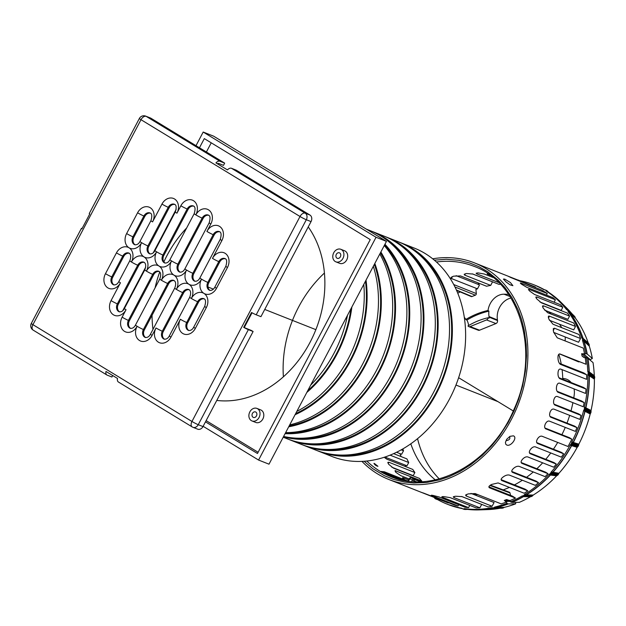 <?xml version="1.0" encoding="UTF-8"?>
<svg xmlns="http://www.w3.org/2000/svg" width="626" height="626" viewBox="0 0 626 626"><rect width="100%" height="100%" fill="white"/><g stroke="black" fill="none" stroke-linecap="round" stroke-linejoin="round"><path stroke-width="0.94" d="M434.342 260.166L446.236 259.266L458.748 260.275L469.774 262.975L478.898 266.676L487.67 271.723L497.928 279.971L505.065 287.741L511.927 297.6L518.015 309.651L521.56 319.471L524.291 330.426L526.176 344.496L526.505 355.803L525.378 371.077L522.553 386.164L518.563 399.584L513.891 411.219L508.187 422.472L499.493 436.017L491.707 445.743L482.161 455.485L470.862 464.641L460.087 471.417L449.39 476.511L439.663 479.845L426.572 482.482L413.676 483.006L404.459 482.059L393.558 479.406L384.301 475.658L372.767 468.671L364.144 461.268M407.456 481.042L385.084 472.2L385.178 472.747L381.852 472.106L404.349 480.541M384.028 472.043L384.505 471.847A20.016 1.643 -152.2 0 1 385.084 472.2L385.178 472.747L405.335 480.721M380.819 471.433L380.671 471.448A113.087 90.081 -68.4 0 0 381.242 471.793L385.037 472.192A19.875 1.643 27.8 0 0 384.466 471.84L381.179 471.495M407.933 481.112L384.356 471.808A0.423 0.423 0 0 1 384.466 471.832L407.949 481.112M489.469 274.657L489.235 274.657A0.423 0.423 0 0 0 489.274 274.681L488.64 274.298A0.423 0.423 0 0 1 488.593 274.266L487.271 273.226M518.469 280.284A1.346 1.072 111.6 0 1 518.461 280.276A1.346 1.072 -68.4 0 0 517.929 279.971L517.522 279.908M550.927 472.575L552.288 473.107A1.651 0.43 42.6 0 0 552.422 473.146A1.346 1.197 91.1 0 1 552.101 473.827L550.559 473.24A1.346 1.072 -68.4 0 0 550.927 472.575A1.346 1.072 111.6 0 1 551.287 471.926A117.931 93.939 -68.4 0 0 570.145 445.086A1.346 1.072 111.6 0 1 570.622 444.546A1.346 1.072 -68.4 0 0 571.115 443.99L572.641 444.585A1.346 1.244 115.9 0 1 572.109 445.133L570.622 444.546M571.828 441.886L573.134 442.402A1.346 1.072 -68.4 0 0 572.947 443.122L573.15 443.2A1.346 1.229 98.3 0 1 572.978 443.944L571.452 443.349A1.346 1.072 -68.4 0 0 571.648 442.605A1.346 1.072 111.6 0 1 571.828 441.886A117.931 93.939 -68.4 0 0 583.557 410.711A1.346 1.072 111.6 0 1 583.894 410.053A1.346 1.072 -68.4 0 0 584.238 409.365L585.545 409.881A1.346 1.072 110.6 0 1 585.224 410.578L583.894 410.053M433.74 497.247A117.931 93.939 -68.4 0 0 434.28 497.592A1.346 1.072 111.6 0 1 434.671 498.085A1.346 1.072 -68.4 0 0 435.07 498.578L435.571 498.883A1.346 1.072 -68.4 0 0 436.173 499A1.346 1.072 111.6 0 1 436.76 499.102A117.931 93.939 -68.4 0 0 446.972 504.063A117.931 93.939 -68.4 0 0 461.691 508.21A1.346 1.072 111.6 0 1 462.207 508.508A1.346 1.072 -68.4 0 0 462.739 508.805L464.672 509.431M432.683 258.804A116.459 92.765 111.6 0 1 474.422 262.865A116.459 92.765 111.6 0 1 517.866 405.28A116.459 92.765 111.6 0 1 388.785 479.469L447.512 502.694A116.459 92.765 -68.4 0 0 448.224 502.968L423.019 492.881A116.459 92.765 -68.4 0 0 423.137 492.92L454.82 505.151A116.459 92.765 -68.4 0 0 458.044 505.972L431.995 495.675C430.758 495.166 431.118 495.088 433.075 495.448A116.459 92.765 -68.4 0 0 433.215 495.479L439.076 496.958L465.126 507.256A116.459 92.765 -68.4 0 0 468.561 507.639L442.512 497.341C441.307 496.794 441.753 496.559 443.85 496.637A116.459 92.765 -68.4 0 0 444.03 496.645L450.141 497.631L476.19 507.929A116.459 92.765 -68.4 0 0 479.86 507.811L453.811 497.513L453.294 496.778L455.454 496.254A116.459 92.765 -68.4 0 0 455.673 496.23L462.09 496.637L488.139 506.935A116.459 92.765 -68.4 0 0 492.075 506.223L466.026 495.925L465.611 495.01L468.052 493.977A116.459 92.765 -68.4 0 0 468.342 493.898L475.134 493.57L501.183 503.867A116.459 92.765 -68.4 0 0 506.645 501.958L504.274 500.464A116.459 92.765 -68.4 0 0 506.309 499.634L510.104 500.557A116.459 92.765 -68.4 0 0 515.472 498.077L489.422 487.779C488.358 486.95 488.984 485.886 491.316 484.594A116.459 92.765 -68.4 0 0 491.59 484.446L498.108 482.936L524.158 493.233A116.459 92.765 -68.4 0 0 527.82 490.862L501.77 480.565C500.612 479.759 501.05 478.577 503.101 477.028A116.459 92.765 -68.4 0 0 503.296 476.879C505.456 475.33 507.443 474.719 509.267 475.056L535.316 485.353A116.459 92.765 -68.4 0 0 538.548 482.677L512.498 472.38C511.285 471.589 511.583 470.314 513.383 468.553A116.459 92.765 -68.4 0 0 513.531 468.42C515.511 466.691 517.35 465.994 519.064 466.339L545.113 476.636A116.459 92.765 -68.4 0 0 547.985 473.702L521.935 463.404C520.691 462.63 520.855 461.276 522.444 459.343A116.459 92.765 -68.4 0 0 522.561 459.21C524.353 457.332 526.067 456.565 527.71 456.91L553.76 467.207A116.459 92.765 -68.4 0 0 556.303 464.054L530.253 453.748C528.986 452.981 529.04 451.557 530.425 449.468A116.459 92.765 -68.4 0 0 530.512 449.351C532.131 447.34 533.728 446.502 535.316 446.854L561.365 457.152A116.459 92.765 -68.4 0 0 563.611 453.78L537.562 443.482C536.271 442.715 536.216 441.22 537.413 438.998A116.459 92.765 -68.4 0 0 537.476 438.889C538.916 436.752 540.41 435.86 541.96 436.205L568.009 446.502A116.459 92.765 -68.4 0 0 571.859 439.202L545.551 428.763M545.316 428.583L545.809 428.896C544.495 428.106 544.307 426.525 545.246 424.154A116.459 92.765 -68.4 0 0 545.301 424.029C546.482 421.744 547.836 420.774 549.362 421.102L575.411 431.4A116.459 92.765 -68.4 0 0 576.945 427.597L550.637 417.166M550.395 416.979L550.896 417.299C549.558 416.486 549.268 414.835 550.019 412.354A116.459 92.765 -68.4 0 0 550.066 412.205C551.044 409.819 552.288 408.778 553.807 409.091L579.856 419.389A116.459 92.765 -68.4 0 0 581.069 415.414L554.753 404.983M554.503 404.787L555.019 405.116C553.65 404.255 553.243 402.534 553.799 399.951A116.459 92.765 -68.4 0 0 553.846 399.779C554.597 397.283 555.724 396.18 557.234 396.461L583.283 406.759A116.459 92.765 -68.4 0 0 584.144 402.604L557.829 392.166M557.578 391.97L558.095 392.299C556.694 391.375 556.17 389.575 556.514 386.899A116.459 92.765 -68.4 0 0 556.545 386.696C557.038 384.098 558.04 382.916 559.55 383.151L585.592 393.449A116.459 92.765 -68.4 0 0 586.069 389.09L559.746 378.652M559.487 378.448L560.02 378.793C558.564 377.775 557.891 375.882 558.009 373.119A116.459 92.765 -68.4 0 0 558.016 372.853C558.22 370.154 559.065 368.878 560.567 369.05L586.617 379.348A116.459 92.765 -68.4 0 0 586.625 374.755L560.301 364.316M560.027 364.105L560.575 364.457C559.026 363.299 558.181 361.296 558.024 358.44A116.459 92.765 -68.4 0 0 558.009 358.111C557.844 355.286 558.502 353.909 559.98 353.964L586.03 364.262A116.459 92.765 -68.4 0 0 585.247 358.041L582.039 356.014A116.459 92.765 -68.4 0 0 581.648 353.713L584.59 354.136A116.459 92.765 -68.4 0 0 583.299 348.111L557.25 337.813L553.627 332.148A116.459 92.765 -68.4 0 0 553.533 331.843L553.274 328.681L554.456 328.212L580.505 338.51A116.459 92.765 -68.4 0 0 579.042 334.519L552.993 324.213L548.971 319.276A116.459 92.765 -68.4 0 0 548.877 319.064L548.282 316.834L548.673 316.06L549.44 316.138L575.49 326.436A116.459 92.765 -68.4 0 0 573.698 322.993L547.648 312.695L543.313 308.328A116.459 92.765 -68.4 0 0 543.219 308.172L542.46 306.004L543.493 305.809L569.543 316.107A116.459 92.765 -68.4 0 0 567.477 313.141L541.427 302.843L536.826 298.962A116.459 92.765 -68.4 0 0 536.732 298.845L535.778 297.076L536.756 296.974L562.805 307.272A116.459 92.765 -68.4 0 0 560.489 304.729L534.447 294.423L529.604 290.988A116.459 92.765 -68.4 0 0 529.51 290.902L528.407 289.384L529.314 289.47L555.364 299.768A116.459 92.765 -68.4 0 0 552.821 297.616L526.771 287.318L521.708 284.29A116.459 92.765 -68.4 0 0 521.622 284.227C520.089 283.077 519.948 282.741 521.215 283.21L547.265 293.508A116.459 92.765 -68.4 0 0 541.6 290.057L510.19 277.271A116.459 92.765 -68.4 0 0 510.096 277.224L535.457 287.044A116.459 92.765 -68.4 0 0 533.149 286.09L474.422 262.865M520.355 283.03L521.215 283.21L520.957 283.711M508.602 276.457L509.353 276.856M472.34 273.867L492.521 281.849L490.714 285.393L464.664 275.096L464.148 274.29L466.393 273.531A113.087 90.081 -68.4 0 1 466.48 273.523L472.912 274.055L498.961 284.353A113.087 90.081 -68.4 0 1 500.401 284.259M456.127 275.683L479.485 284.916L477.482 288.844L451.432 278.547L450.884 278.093L451.221 277.302L453.56 276.191A113.087 90.081 -68.4 0 1 453.693 276.152L460.525 275.941L486.574 286.238A113.087 90.081 -68.4 0 1 490.714 285.393M388.785 479.469A116.459 92.765 111.6 0 1 361.969 461.393M402.854 448.912A113.087 90.081 -68.4 0 0 403.52 450.775L401.618 454.265L396.571 452.269M393.629 453.654L406.923 458.905A113.087 90.081 -68.4 0 0 408.739 462.536L406.963 465.791L384.904 457.066M384.215 457.293L386.719 459.132L412.769 469.43A113.087 90.081 -68.4 0 0 414.882 472.536L413.191 475.643L391.782 467.176M422.206 492.615L421.392 492.349M432.198 495.299L431.259 495.268M442.895 496.629L442.512 497.341L441.823 496.841M507.17 499.626L506.677 499.587M504.72 279.094L510.401 282.561L512.89 285.667L510.041 284.822L506.011 281.911L503.421 279.086L504.72 279.094M513.351 435.837C517.952 437.277 510.832 447.105 506.716 445L505.722 444.17L505.425 442.324L506.786 439.209L509.987 436.338L513.351 435.837M374.411 463.49L377.932 466.292C376.163 465.885 374.833 464.915 373.949 463.389L374.411 463.49M506.199 440.141L506.669 440.571C509.47 439.992 510.433 438.662 509.548 436.596M401.196 449.859L403.52 450.775M390.084 455.157L408.739 462.536M409.161 478.984L400.797 475.674L395.875 472.348L395.037 470.588L421.807 481.042A113.087 90.081 -68.4 0 1 419.443 478.397L393.394 468.099L388.699 464.312A113.087 90.081 -68.4 0 1 388.676 464.281L387.807 462.403L388.832 462.238L414.882 472.536M405.069 479.978L403.731 479.062C402.221 477.865 402.111 477.482 403.402 477.904L408.575 479.946M402.518 477.771L403.402 477.904L403.066 478.53M461.581 496.473L481.707 504.431L479.86 507.811M470.987 493.413L494.086 502.545L492.075 506.223M488.859 486.825L512.491 496.168L515.472 498.077M501.09 479.641L525.12 489.141L527.82 490.862M511.755 471.472L536.036 481.073L538.548 482.677M521.137 462.504L545.59 472.168L547.985 473.702M529.424 452.856L553.979 462.567L556.303 464.054M536.693 442.582L561.326 452.324L563.611 453.78M544.902 427.981L569.582 437.738L571.859 439.202M549.949 416.368L574.637 426.126L576.945 427.597M554.026 404.146L578.698 413.903L581.069 415.414M557.054 391.289L581.679 401.031L584.144 402.604M558.901 377.713L583.455 387.416L586.069 389.09M559.354 363.283L583.776 372.94L586.625 374.755M580.505 338.51L578.596 342.258L553.705 332.414M575.49 326.436L573.737 329.871L549.464 320.277M569.543 316.107L567.892 319.346L544.636 310.152M562.805 307.272L561.217 310.386L539.964 301.982M490.291 275.33L487.239 274.047L488.022 273.82M498.734 282.553L476.738 273.859L476.112 273.233L478.147 272.913A113.087 90.081 -68.4 0 1 478.209 272.913L484.313 274.031L493.108 277.506M477.482 288.844A113.087 90.081 -68.4 0 0 475.909 289.4L476.316 293.571A1.346 1.072 111.6 0 1 475.392 295.167A107.382 85.535 -68.4 0 0 471.996 296.544A1.346 1.072 111.6 0 1 471.253 296.56L456.565 290.417M565.208 336.96A16.847 13.42 111.6 0 1 565.067 340.904M439.241 478.851A102.914 81.975 111.6 0 1 417.558 438.677M574.058 388.887A16.847 13.42 111.6 0 1 574.206 394.998A102.774 81.857 111.6 0 1 573.776 397.901M572.915 402.659A102.774 81.857 111.6 0 1 570.982 410.852M569.676 415.359A102.774 81.857 111.6 0 1 566.992 423.106M565.27 427.386A102.774 81.857 111.6 0 1 561.898 434.702M557.696 442.425A102.774 81.857 111.6 0 1 553.415 449.194M550.755 452.958A102.774 81.857 111.6 0 1 545.747 459.312M542.664 462.825A102.774 81.857 111.6 0 1 536.858 468.717M533.282 471.957A102.774 81.857 111.6 0 1 526.544 477.317M522.35 480.228A102.774 81.857 111.6 0 1 514.423 484.915M509.361 487.388A102.774 81.857 111.6 0 1 503.171 489.892M477.708 494.587A102.774 81.857 111.6 0 1 473.757 494.509M435.242 479.829A102.774 81.857 111.6 0 1 410.805 443.826M510.104 500.557L510.44 501.864A117.931 93.939 -68.4 0 0 521.951 496.066A1.346 1.072 111.6 0 1 522.569 495.917A1.346 1.072 -68.4 0 0 523.203 495.761L524.525 496.285A1.346 1.064 110.8 0 1 523.899 496.441L522.569 495.917M523.774 495.416A1.346 1.072 -68.4 0 0 524.283 494.884A1.346 1.072 111.6 0 1 524.776 494.368L526.083 494.884A1.346 1.072 -68.4 0 0 525.59 495.401L525.637 495.424A1.651 0.689 58.9 0 0 525.777 495.456A1.346 1.142 87.8 0 1 525.324 495.995L523.774 495.416L523.203 495.761M524.776 494.368A117.931 93.939 -68.4 0 0 548.916 474.5A1.346 1.072 111.6 0 1 549.495 474.132A1.346 1.072 -68.4 0 0 550.082 473.757L551.389 474.273A1.346 1.072 110.7 0 1 550.817 474.664L549.495 474.132M550.559 473.24L550.082 473.757M571.452 443.349L571.115 443.99M584.402 408.661A1.346 1.072 -68.4 0 0 584.402 407.925A1.346 1.072 111.6 0 1 584.394 407.205L585.717 407.729A1.346 1.072 -68.4 0 0 585.709 408.442L585.733 408.449A1.346 1.072 112.6 0 1 585.733 409.185L584.402 408.661L584.238 409.365M584.394 407.205A117.931 93.939 -68.4 0 0 587.845 374.747A1.346 1.072 111.6 0 1 588.01 374.019A1.346 1.072 -68.4 0 0 588.166 373.276L589.692 373.902A1.346 1.189 132.7 0 1 589.489 374.622A1.651 0.469 178.5 0 0 589.363 374.559L588.01 374.019M588.15 372.58A1.346 1.072 -68.4 0 0 587.947 371.914A1.346 1.072 111.6 0 1 587.751 371.273L589.074 371.789A1.346 1.072 -68.4 0 0 589.254 372.431L589.277 372.439A1.346 1.072 112.5 0 1 589.473 373.104L588.15 372.58L588.166 373.276M587.751 371.273A117.931 93.939 -68.4 0 0 586.46 357.673L585.247 358.041M579.543 361.703L579.089 361.844A1.346 1.072 111.6 0 1 578.455 361.82L559.48 353.886M584.59 354.136L585.764 353.534A117.931 93.939 -68.4 0 0 582.587 340.7A1.346 1.072 111.6 0 1 582.556 339.988A1.346 1.072 -68.4 0 0 582.524 339.253L583.847 339.777A1.346 1.08 110.9 0 1 583.886 340.513L582.556 339.988M582.321 338.627A1.346 1.072 -68.4 0 0 581.945 338.103A1.346 1.072 111.6 0 1 581.57 337.594L582.892 338.118A1.346 1.072 -68.4 0 0 583.244 338.619L583.268 338.627A1.346 1.064 112.3 0 1 583.643 339.151L582.321 338.627L582.524 339.253M581.57 337.594A117.931 93.939 -68.4 0 0 568.298 311.904A1.346 1.072 111.6 0 1 568.079 311.271A1.346 1.072 -68.4 0 0 567.852 310.629L569.378 311.279A1.346 1.08 135.7 0 1 569.566 311.897A1.651 0.9 142.9 0 0 569.441 311.811L568.079 311.271M568.658 310.504A1.346 1.174 134.2 0 1 569.011 310.793L567.485 310.144L567.852 310.629M567.485 310.144A1.346 1.072 -68.4 0 0 566.968 309.807A1.346 1.072 111.6 0 1 566.46 309.479A117.931 93.939 -68.4 0 0 546.381 291.192A1.346 1.072 111.6 0 1 545.997 290.699A1.346 1.072 -68.4 0 0 545.59 290.198L547.132 290.863A1.346 1.017 133.7 0 1 547.484 291.325A1.651 0.986 121.4 0 0 547.351 291.239L545.997 290.699M546.608 290.534L545.59 290.198M545.097 289.901A1.346 1.072 -68.4 0 0 544.487 289.783A1.346 1.072 111.6 0 1 543.9 289.681A117.931 93.939 -68.4 0 0 533.696 284.72A117.931 93.939 -68.4 0 0 519.384 280.644M479.555 283.461A117.931 93.939 -68.4 0 0 477.497 284.134M460.126 291.904A117.931 93.939 -68.4 0 0 458.709 292.718A1.346 1.072 111.6 0 1 458.091 292.866A1.346 1.072 -68.4 0 0 457.637 292.929M399.959 453.607A117.931 93.939 -68.4 0 0 401.133 456.62M405.014 465.016A117.931 93.939 -68.4 0 0 405.93 466.722M410.828 474.704A117.931 93.939 -68.4 0 0 411.094 475.095M463.318 508.899A1.346 1.072 -68.4 0 0 463.952 508.774A1.346 1.072 111.6 0 1 464.57 508.656L465.869 509.173A1.346 1.072 -68.4 0 0 465.259 509.29L465.306 509.314A1.651 0.978 98.8 0 0 465.47 509.337A1.346 1.025 89.1 0 1 464.891 509.47L462.739 508.805M464.57 508.656A117.931 93.939 -68.4 0 0 491.895 507.678A1.346 1.072 111.6 0 1 492.49 507.756A1.346 1.072 -68.4 0 0 493.108 507.835L494.665 508.406A1.346 1.182 89.5 0 1 494.164 508.382M493.711 507.702A1.346 1.072 -68.4 0 0 494.313 507.357A1.346 1.072 111.6 0 1 494.892 507.021L496.199 507.537A1.346 1.072 -68.4 0 0 495.612 507.874L495.667 507.897A1.651 0.876 77.6 0 0 495.815 507.921L495.847 507.929A1.346 1.088 87.3 0 1 495.268 508.273L493.108 507.835M494.892 507.021A117.931 93.939 -68.4 0 0 506.77 503.351L506.645 501.958M490.432 485.142L509.376 492.208A1.346 1.072 111.6 0 1 509.979 492.928L510.589 495.416M555.364 299.768L554.12 302.209M535.457 287.044L535.207 287.537M458.725 504.728L458.044 505.972M421.807 481.042L421.525 481.574M469.782 505.393L468.561 507.639M464.296 317.343A16.847 13.42 111.6 0 1 465.814 319.471A87.609 69.783 111.6 0 1 488.03 310.473A16.847 13.42 111.6 0 1 504.016 294.197A102.774 81.857 111.6 0 1 508.57 294.376M548.681 311.756A102.774 81.857 111.6 0 1 551.06 314.041M559.511 324.245A102.774 81.857 111.6 0 1 561.749 327.68M558.791 354.261A87.609 69.783 111.6 0 1 561.217 364.019M562.085 369.653A87.609 69.783 111.6 0 1 562.743 378.472A16.847 13.42 111.6 0 1 566.507 379.176A16.847 13.42 111.6 0 1 571.17 382.564M547.265 293.508L546.451 295.096M583.847 339.777L589.222 344.668L589.285 346.115L584.081 341.326A117.884 93.9 111.6 0 1 587.251 354.113L592.337 358.463L589.841 359.903M587.251 354.113A1.682 0.657 165.2 0 0 587.063 354.011A117.931 93.939 -68.4 0 0 583.894 341.209L582.587 340.7M585.764 353.534L587.063 354.011M586.46 357.673L587.775 358.228A1.682 0.563 -4.5 0 1 587.963 358.338L593.033 362.579A114.362 91.091 111.6 0 1 594.27 375.663L594.684 376.969L589.449 373.096A1.346 1.072 111.6 0 0 589.254 372.431L589.309 372.454A1.651 0.469 -1.6 0 1 589.426 372.517L589.465 372.54A1.346 1.221 125.8 0 1 589.676 373.206A1.346 1.213 126.9 0 0 589.465 372.54L594.473 376.304M524.525 496.285L524.752 496.332A1.346 1.221 95.1 0 1 524.079 496.488L524.064 496.481A1.651 0.689 -121 0 1 524.064 496.481L524.025 496.481A1.346 1.166 -88 0 0 524.025 496.481A1.346 1.182 -88.9 0 0 523.477 496.629A117.884 93.9 111.6 0 1 511.998 502.412L519.345 502.342A114.362 91.091 111.6 0 0 530.425 496.754L523.461 496.629L521.951 496.066M511.998 502.412A1.682 0.775 -117.7 0 1 511.778 502.365A117.931 93.939 -68.4 0 0 523.258 496.582A1.346 1.072 -68.4 0 1 523.876 496.434A1.346 1.072 111.6 0 0 524.51 496.277M510.44 501.864L511.778 502.365M506.77 503.351L508.046 503.883A1.682 0.837 73.7 0 0 508.265 503.922L515.707 503.813L515.581 502.381M510.957 298.054A16.996 13.537 -68.4 0 0 497.443 319.956L489.023 316.537A16.863 13.428 111.6 0 1 488.929 311.145L488.03 310.473M488.929 311.145A87.311 69.549 -68.4 0 0 466.894 320.066L465.814 319.471M466.894 320.066A16.863 13.428 111.6 0 1 468.522 324.847L468.624 325.465A2.512 2.003 111.6 0 0 468.639 325.536M562.007 378.941A16.863 13.428 111.6 0 1 563.447 378.832L562.743 378.472M570.81 382.15A16.996 13.537 -68.4 0 0 570.294 382.22M524.752 496.332L532.249 496.121L524.752 496.332A1.346 1.189 91.7 0 1 524.126 496.488M531.677 496.465L524.291 496.488M530.848 496.614L530.425 496.754M515.707 503.813A114.362 91.091 111.6 0 1 504.274 507.35L503.093 508.038L494.665 508.406A1.346 1.142 88.5 0 1 494.477 508.429L494.517 508.429A1.346 1.135 88.3 0 1 494.509 508.429L494.517 508.429A1.346 1.135 88.3 0 0 494.697 508.406L503.093 508.038M499.931 508.265A114.362 91.091 111.6 0 1 487.912 509.587L479.61 509.877A117.884 93.9 111.6 0 1 466.112 509.212L466.018 509.212A1.346 1.095 -90.2 0 0 465.971 509.204L465.971 509.204A1.346 1.095 -90.2 0 0 465.501 509.345L465.525 509.337A1.346 1.064 88.4 0 1 465.04 509.478L465.087 509.478A1.346 1.08 88.3 0 1 465.071 509.478A1.346 1.08 88.3 0 0 465.525 509.337L466.738 509.306M548.658 292.334A117.884 93.9 111.6 0 1 561.483 302.796L567.344 308.688A114.362 91.091 111.6 0 1 571.906 313.673M574.449 316.232L569.378 311.279A1.346 1.119 135.1 0 1 569.59 311.912L569.566 311.897A1.346 1.135 -47.2 0 0 569.793 312.538L568.298 311.904M569.378 311.279L574.629 316.412M574.997 316.897L575.443 318.188A114.362 91.091 111.6 0 1 588.268 343.017L588.409 343.291M588.643 343.517L583.62 339.143A1.346 1.072 111.6 0 0 583.244 338.619L581.945 338.103M589.222 344.668L589.019 344.042M589.285 346.115A114.362 91.091 111.6 0 1 592.337 358.463M589.426 372.517A1.346 1.236 120.1 0 1 589.669 373.206L589.708 373.918L594.7 377.666L594.684 376.969M594.7 377.666L594.364 379.137A114.362 91.091 111.6 0 1 591.03 410.507L591.054 411.963L585.733 409.185M590.881 412.675L590.193 414.021L584.88 411.235A1.346 1.072 -68.4 0 1 585.2 410.57A1.346 1.072 111.6 0 0 585.545 409.881L590.881 412.675L591.054 411.963M590.193 414.021A114.362 91.091 111.6 0 1 578.862 444.147L578.494 445.61L572.986 443.944L572.641 444.585A1.346 1.236 108.4 0 1 572.133 445.141L572.109 445.133A1.346 1.229 -74.9 0 0 571.632 445.673L570.145 445.086M572.641 444.585L578.15 446.252L578.494 445.61M578.15 446.252L577.172 447.347A114.362 91.091 111.6 0 1 558.948 473.279L558.228 474.61L552.124 473.827L551.623 474.344A1.346 1.236 104.5 0 1 550.982 474.711A1.651 0.438 -137.3 0 1 550.849 474.672L550.817 474.664A1.346 1.072 -68.4 0 0 550.223 475.009L548.916 474.5M557.75 475.126L556.577 475.854L550.238 475.017A1.346 1.095 -67.8 0 1 550.817 474.664A1.346 1.072 111.6 0 0 551.389 474.273L557.75 475.126L558.228 474.61M556.577 475.854A114.362 91.091 111.6 0 1 533.25 495.056L532.249 496.121M497.443 319.956L497.545 320.582A2.379 1.894 111.6 0 1 495.98 323.548L479.563 330.199A2.379 1.894 111.6 0 1 478.334 330.231L468.811 326.623A2.527 2.011 111.6 0 1 467.974 325.927A80.026 63.742 111.6 0 1 488.186 317.742A2.527 2.011 111.6 0 1 486.535 319.933L470.11 326.584A2.527 2.011 111.6 0 1 468.811 326.623M489.023 316.537L489.133 317.163A2.512 2.003 111.6 0 1 489.117 318.118L488.186 317.742M487.294 273.241L488.624 274.282A19.875 1.62 -152.2 0 1 489.196 274.634L488.178 273.836M547.883 291.826L546.381 291.192M566.46 309.479L568.048 310.214A1.346 1.111 -46.7 0 0 568.056 310.222L568.04 310.206A1.346 1.111 -46.7 0 1 567.954 310.113M575.443 318.188L569.793 312.538M569.159 311.145A1.346 1.072 111.6 0 1 569.386 311.787A1.346 1.072 -68.4 0 0 569.605 312.421A117.931 93.939 -68.4 0 1 582.876 338.11L588.268 343.017M589.254 345.403L584.074 340.63A1.346 1.182 132.6 0 0 584.066 339.918A1.346 1.174 133.2 0 1 584.058 340.614L584.058 340.614A1.346 1.182 -47.4 0 0 584.081 341.326L583.909 341.217A1.346 1.072 -68.4 0 1 583.862 340.497A1.346 1.072 111.6 0 0 583.823 339.769M587.775 358.228A117.931 93.939 -68.4 0 1 589.058 371.789L594.27 375.663M594.364 379.137L587.845 374.747M589.473 373.792A1.346 1.072 111.6 0 1 589.309 374.536A1.346 1.072 -68.4 0 0 589.152 375.264A117.931 93.939 -68.4 0 1 585.701 407.722L591.03 410.507M590.537 413.356L585.373 410.64A1.346 1.229 -65.2 0 0 585.036 411.313A117.884 93.9 111.6 0 1 573.33 442.472L573.134 442.402A117.931 93.939 -68.4 0 0 584.864 411.227L583.557 410.711M577.172 447.347L571.632 445.673M551.287 471.926L558.948 473.279M550.238 475.017L550.223 475.009A117.931 93.939 -68.4 0 1 526.083 494.884L533.25 495.056M508.046 503.883A117.931 93.939 -68.4 0 1 496.199 507.537L504.274 507.35M493.671 508.234L491.895 507.678M493.218 508.202A1.346 1.088 -69.2 0 1 493.617 508.21A1.346 1.072 -68.4 0 0 493.202 508.195A117.931 93.939 -68.4 0 1 465.869 509.173L465.971 509.204A1.346 1.08 -91.7 0 0 465.525 509.337L465.47 509.337M508.265 503.922A117.884 93.9 111.6 0 1 496.426 507.584A1.346 1.142 -89.4 0 0 495.847 507.929L503.687 507.694M546.13 290.308A1.346 1.072 111.6 0 1 546.287 290.354L547.296 290.988A1.346 1.056 134.5 0 1 547.515 291.348L547.484 291.325M575.224 317.546L569.59 311.912M582.892 338.118A1.346 1.095 -68.3 0 0 583.268 338.627L583.299 338.643A1.651 0.72 -18.2 0 1 583.393 338.697A1.651 0.72 -18.2 0 1 583.424 338.713A1.346 1.213 129 0 1 583.839 339.269L584.042 339.895A1.346 1.142 135.6 0 1 584.042 340.599A1.651 0.72 161.9 0 0 583.917 340.521L583.886 340.513A1.346 1.072 -66.2 0 0 583.909 341.217M584.074 341.319A1.346 1.182 -50.2 0 1 584.058 340.614L584.042 340.599M594.536 378.409L589.489 374.622A1.346 1.213 -56.4 0 0 589.324 375.35A117.884 93.9 111.6 0 1 585.889 407.808A1.346 1.236 -62.3 0 0 585.92 408.535L591.046 411.227M585.717 407.729A1.346 1.088 -69.7 0 0 585.733 408.449L585.92 408.535A1.346 1.236 117.7 0 1 585.944 409.279L585.756 409.983A1.346 1.221 126.1 0 1 585.373 410.64L585.224 410.578A1.346 1.088 -66.6 0 0 584.88 411.235M572.978 443.138L573.001 443.145A1.346 1.072 112.6 0 1 572.774 443.873L572.774 443.873A1.346 1.08 117.2 0 0 573.001 443.145A1.346 1.088 -70.2 0 1 573.15 442.41M573.314 442.472A1.346 1.229 -70.3 0 0 573.15 443.2L578.682 444.867M571.976 445.086A1.346 1.064 106.1 0 0 572.446 444.515L572.446 444.515A1.346 1.072 110.6 0 1 571.953 445.07L571.953 445.07A1.346 1.088 -67.1 0 0 571.46 445.61A117.931 93.939 -68.4 0 1 552.594 472.434A1.346 1.072 -68.4 0 0 552.234 473.092A1.346 1.08 112.5 0 1 551.882 473.765L551.882 473.765A1.346 1.095 116.8 0 0 552.288 473.107M577.657 446.808L572.133 445.141M557.156 475.502L550.982 474.711A1.346 1.205 -83 0 0 550.41 475.071A117.884 93.9 111.6 0 1 526.294 494.931A1.346 1.182 -88.9 0 0 525.832 495.456L532.757 495.581M552.422 473.146L552.461 473.154A1.346 1.213 96.1 0 1 552.101 473.827M525.777 495.456L525.832 495.456A1.346 1.182 91.1 0 1 525.347 495.995A1.346 1.174 90.4 0 0 525.809 495.456A1.346 1.189 -86 0 1 526.278 494.931M524.776 496.332A1.346 1.182 91.1 0 1 524.205 496.488L524.079 496.488A1.346 1.221 95.1 0 1 524.072 496.481A1.651 0.689 -121 0 1 523.931 496.449L523.899 496.441A1.346 1.095 -68.5 0 0 523.273 496.59M524.283 494.884L525.59 495.401A1.346 1.08 112.3 0 1 525.097 495.941L524.533 496.285A1.346 1.041 107.7 0 1 523.931 496.449M525.637 495.424A1.346 1.103 115.8 0 1 525.104 495.941L525.097 495.941M551.889 473.772L551.42 474.289A1.346 1.049 106.7 0 1 550.849 474.672M550.426 475.071A1.346 1.221 -82.7 0 1 551.029 474.719A1.346 1.221 97.3 0 0 551.639 474.344L551.639 474.344A1.346 1.221 98.5 0 1 551.005 474.711M573.15 443.2A1.346 1.236 105.2 0 1 572.986 443.944A1.346 1.236 106.8 0 0 573.173 443.2A1.346 1.236 -73.2 0 1 573.33 442.472L578.862 444.147M585.756 408.457A1.346 1.064 117 0 1 585.74 409.193L585.568 409.897A1.346 1.08 106 0 1 585.247 410.586M585.052 411.313A1.346 1.236 -62.3 0 1 585.412 410.664A1.346 1.236 117.7 0 0 585.779 409.991A1.346 1.236 119.3 0 1 585.396 410.656M585.881 408.512A1.346 1.244 108.7 0 1 585.928 409.271A1.346 1.236 116.1 0 0 585.905 408.528A1.346 1.221 -60.7 0 1 585.873 407.8M589.363 374.559A1.346 1.095 106.5 0 0 589.504 373.808L589.504 373.808A1.346 1.08 110.7 0 1 589.332 374.544A1.346 1.08 -66.3 0 0 589.168 375.264M589.34 375.357A1.346 1.213 -53.1 0 1 589.52 374.653A1.346 1.213 126.9 0 0 589.708 373.918L589.692 373.91A1.346 1.213 128 0 1 589.504 374.638M589.309 372.454A1.346 1.049 116.3 0 1 589.481 373.104L589.504 373.808M583.299 338.643A1.346 1.041 115.2 0 1 583.651 339.159L583.855 339.785A1.346 1.103 107.5 0 1 583.917 340.521M583.518 338.791A1.346 1.182 132 0 1 583.847 339.276A1.346 1.182 132.6 0 0 583.573 338.838L583.573 338.838A1.346 1.182 132.6 0 0 583.557 338.83L588.745 343.604M569.441 311.811A1.346 1.111 109 0 0 569.183 311.153L569.183 311.153A1.346 1.08 111.1 0 1 569.41 311.803A1.346 1.064 -66.3 0 0 569.621 312.429M567.219 309.901L568.275 310.316A1.346 1.072 111.6 0 1 568.807 310.66L568.784 310.652A1.346 1.025 113.9 0 0 568.478 310.394L568.917 310.684A1.346 1.135 134.9 0 1 569.018 310.801A1.346 1.127 135 0 0 568.94 310.707M568.455 310.379A1.346 1.025 113.9 0 1 568.478 310.394L568.4 310.363A1.346 1.072 111.6 0 1 568.784 310.652L569.183 311.153M547.351 291.239A1.346 1.119 110.7 0 0 546.928 290.73L546.928 290.73A1.346 1.08 111.4 0 1 547.327 291.223A1.346 1.064 -66.6 0 0 547.703 291.708M519.228 280.487A1.346 1.072 111.6 0 1 519.69 280.698M437.496 499.525A1.346 1.08 111.4 0 1 437.018 499.47L437.05 499.485A1.346 1.119 110.7 0 1 437.042 499.478L437.003 499.462A1.346 1.072 111.6 0 1 436.87 499.399L435.837 498.992M437.511 499.532A1.346 1.119 110.7 0 1 437.05 499.485L437.527 499.579A1.346 0.962 92.3 0 1 437.331 499.54M463.952 508.774L465.259 509.29A1.346 1.08 111.8 0 1 464.641 509.423L464.641 509.423A1.346 1.119 112.6 0 0 465.306 509.314M496.215 507.545A1.346 1.072 -70.6 0 0 495.643 507.889A1.346 1.08 112.1 0 1 495.033 508.226L495.033 508.226A1.346 1.111 114.4 0 0 495.667 507.897M495.847 507.929A1.346 1.127 88.1 0 1 495.283 508.273A1.346 1.135 88.3 0 0 495.87 507.929A1.346 1.135 -91.7 0 1 496.426 507.584M493.961 508.343A1.346 1.033 109.1 0 0 494.438 508.359L494.43 508.359A1.346 1.064 111.1 0 1 493.898 508.32L493.961 508.343A1.346 1.033 109.1 0 1 493.937 508.335L494.462 508.429M199.459 147.783L204.303 138.604L370.24 239.617L257.474 453.498L205.477 421.846M206.126 420.625L258.115 452.277M203.129 426.306L258.577 460.055L376.046 237.27L203.192 132.047L196.001 145.678M211.236 142.822L206.392 152.008M176.211 209.256L153.276 252.755M145.67 267.185L122.735 310.684M256.934 408.41L260.721 409.913A6.737 5.368 111.6 0 1 263.233 418.152A6.737 5.368 111.6 0 1 255.768 422.448L251.973 420.946A6.737 5.368 -68.4 0 0 259.446 416.65A6.737 5.368 -68.4 0 0 256.934 408.41A6.737 5.368 -68.4 0 0 249.844 411.877A6.737 5.368 -68.4 0 0 251.973 420.946M340.826 249.297L344.613 250.799A6.737 5.368 111.6 0 1 347.125 259.039A6.737 5.368 111.6 0 1 339.652 263.335L335.865 261.832A6.737 5.368 -68.4 0 0 343.338 257.544A6.737 5.368 -68.4 0 0 340.826 249.297A6.737 5.368 -68.4 0 0 333.736 252.763A6.737 5.368 -68.4 0 0 335.865 261.832M163.879 261.864A104.487 83.227 111.6 0 1 166.993 255.541A104.487 83.227 111.6 0 1 186.673 227.95M308.242 226.933A104.487 83.227 111.6 0 1 309.933 342.555A104.487 83.227 111.6 0 1 216.768 400.437M152.979 329.386A104.487 83.227 111.6 0 1 152.055 315.277M155.084 287.858A104.487 83.227 111.6 0 1 159.74 271.934M336.326 254.336A2.95 2.348 111.6 0 1 339.425 252.826A2.95 2.348 111.6 0 1 340.528 256.433A2.95 2.348 111.6 0 1 337.257 258.311A2.95 2.348 111.6 0 1 336.326 254.336M252.435 413.45A2.95 2.348 111.6 0 1 255.541 411.939A2.95 2.348 111.6 0 1 256.637 415.547A2.95 2.348 111.6 0 1 253.366 417.425A2.95 2.348 111.6 0 1 252.435 413.45M376.046 237.27L386.461 241.386L269 464.179L258.577 460.055M386.461 241.386L213.615 136.163L203.192 132.047M363.792 284.384A112.038 89.236 111.6 0 1 296.834 411.384M365.459 281.23A111.193 88.571 111.6 0 1 295.652 413.622M366.03 280.135A112.038 89.236 111.6 0 1 295.073 414.717M373.331 266.3A112.038 89.236 111.6 0 1 289.721 424.882M374.348 264.36A111.193 88.571 111.6 0 1 289.181 425.907M374.825 263.46A112.038 89.236 111.6 0 1 288.703 426.807M379.833 253.968A112.038 89.236 111.6 0 1 376.664 370.044A112.038 89.236 111.6 0 1 285.636 432.629M380.444 252.81A111.193 88.571 111.6 0 1 378.933 370.811A111.193 88.571 111.6 0 1 285.511 432.863M380.866 252.004A112.038 89.236 111.6 0 1 379.505 371.163A112.038 89.236 111.6 0 1 285.08 433.669M384.27 245.548A112.038 89.236 111.6 0 1 390.874 375.663A112.038 89.236 111.6 0 1 283.617 436.455M384.544 245.024A111.193 88.571 111.6 0 1 395.961 370.772A111.193 88.571 111.6 0 1 293.79 437.997M384.951 244.265A112.038 89.236 111.6 0 1 393.715 376.782A112.038 89.236 111.6 0 1 283.421 436.823M366.32 229.124L369.645 230.438A112.038 89.236 111.6 0 1 411.438 367.439A112.038 89.236 111.6 0 1 287.256 438.818L283.218 437.214M388.057 241.12A111.193 88.571 111.6 0 1 413.661 368.315A111.193 88.571 111.6 0 1 308 443.615M371.061 231.017A112.038 89.236 111.6 0 1 372.486 231.565A112.038 89.236 111.6 0 1 414.287 368.565A112.038 89.236 111.6 0 1 290.104 439.937A112.038 89.236 111.6 0 1 288.688 439.366M372.486 231.565L383.855 236.057A112.038 89.236 111.6 0 1 425.649 373.057A112.038 89.236 111.6 0 1 301.466 444.437L290.104 439.937M402.268 246.738A111.193 88.571 111.6 0 1 427.871 373.933A111.193 88.571 111.6 0 1 322.202 449.233M385.272 236.636A112.038 89.236 111.6 0 1 386.696 237.184A112.038 89.236 111.6 0 1 428.489 374.184A112.038 89.236 111.6 0 1 304.306 445.555A112.038 89.236 111.6 0 1 302.898 444.976M386.696 237.184L398.066 241.675A112.038 89.236 111.6 0 1 439.859 378.675A112.038 89.236 111.6 0 1 315.676 450.055L304.306 445.555M416.478 252.356A111.193 88.571 111.6 0 1 442.073 379.552A111.193 88.571 111.6 0 1 336.412 454.852M399.482 242.254A112.038 89.236 111.6 0 1 400.906 242.802A112.038 89.236 111.6 0 1 442.699 379.802A112.038 89.236 111.6 0 1 318.517 451.174A112.038 89.236 111.6 0 1 317.1 450.595M400.906 242.802L414.169 248.045A112.038 89.236 111.6 0 1 455.963 385.045A112.038 89.236 111.6 0 1 331.78 456.417L318.517 451.174M283.39 376.813A108.666 86.552 111.6 0 1 298.649 306.983A108.666 86.552 111.6 0 1 324.425 273.03M347.493 315.301A112.038 89.236 111.6 0 1 310.715 385.06M350.943 308.751A111.193 88.571 111.6 0 1 307.742 390.694M351.867 307.006A112.038 89.236 111.6 0 1 306.826 392.439M243.694 327.351L251.378 330.458L253.107 331.514L248.365 329.644A5.055 0.415 -152.2 0 1 243.694 327.351L251.527 312.499A5.055 0.415 27.8 0 0 256.198 314.792L260.932 316.662L311.052 221.604A5.055 4.022 -68.4 0 0 309.948 215.047L236.198 170.147L231.464 168.277A5.055 3.028 121.3 0 0 227.449 169.912L215.931 162.901A5.055 3.028 -58.7 0 1 219.937 161.258L224.671 163.136L223.498 165.358L218.764 163.488A2.527 1.51 121.3 0 0 217.371 163.769M252.035 312.781L244.304 327.445M219.937 161.258L146.187 116.366A5.055 3.028 121.3 0 0 140.999 119.699A5.055 0.415 -152.2 0 1 139.371 118.463L89.252 213.521A5.055 0.415 27.8 0 0 89.729 214.006L81.896 228.858A5.055 0.415 -152.2 0 1 81.419 228.373A5.055 0.415 -152.2 0 1 82.084 228.498M112.688 375.53L111.905 377.016L107.171 375.138A5.055 3.028 -58.7 0 1 106.889 374.997A5.055 3.028 -58.7 0 1 105.974 371.445L117.5 378.456A5.055 3.028 121.3 0 0 118.416 382.016L192.166 426.909A5.055 3.028 -58.7 0 0 192.44 427.049A5.055 4.022 -68.4 0 0 192.933 427.292L197.667 429.17A5.055 4.022 -68.4 0 0 202.988 426.572L253.107 331.514M108.016 372.689A2.527 1.51 121.3 0 0 108.204 372.846A2.527 1.51 121.3 0 0 108.345 372.908L108.454 372.955M135.2 244.852A5.9 4.695 111.6 0 1 133.87 237.176L144.833 216.377A5.9 4.695 111.6 0 1 150.467 213.176M150.177 253.968A5.9 4.695 111.6 0 1 148.847 246.292L169.208 207.675A5.9 4.695 111.6 0 1 174.842 204.475M165.162 263.092A5.9 4.695 111.6 0 1 163.832 255.416L188.105 209.366A5.9 4.695 111.6 0 1 193.739 206.165M180.139 272.208A5.9 4.695 111.6 0 1 178.809 264.532L203.082 218.49A5.9 4.695 111.6 0 1 208.716 215.289M195.124 281.324A5.9 4.695 111.6 0 1 193.794 273.648L214.155 235.032A5.9 4.695 111.6 0 1 219.781 231.831M210.101 290.448A5.9 4.695 111.6 0 1 208.771 282.772L219.734 261.973A5.9 4.695 111.6 0 1 225.368 258.773M188.958 330.551A5.9 4.695 111.6 0 1 187.628 322.875L198.591 302.076A5.9 4.695 111.6 0 1 204.225 298.876M164.583 339.253A5.9 4.695 111.6 0 1 163.253 331.577L183.614 292.96A5.9 4.695 111.6 0 1 189.24 289.76M145.686 337.563A5.9 4.695 111.6 0 1 144.356 329.886L168.629 283.844A5.9 4.695 111.6 0 1 174.263 280.636M130.701 328.439A5.9 4.695 111.6 0 1 129.371 320.762L153.652 274.72A5.9 4.695 111.6 0 1 159.278 271.52M119.636 311.897A5.9 4.695 111.6 0 1 118.306 304.22L138.667 265.604A5.9 4.695 111.6 0 1 144.301 262.396M114.057 284.955A5.9 4.695 111.6 0 1 112.727 277.279L123.69 256.48A5.9 4.695 111.6 0 1 129.324 253.28M224.671 163.136L150.921 118.236A5.055 4.022 -68.4 0 0 150.436 117.993L145.694 116.123A5.055 5.055 0 0 0 139.371 118.463M81.419 228.373L31.3 323.431A5.055 0.415 27.8 0 0 32.928 324.667A5.055 3.028 121.3 0 0 33.139 330.105L106.889 374.997M202.988 426.572L198.246 424.702A5.055 4.022 -68.4 0 1 192.933 427.292L192.933 427.292A5.055 5.055 0 0 1 192.166 426.909A5.055 3.028 -58.7 0 1 191.955 421.47A5.055 0.415 27.8 0 0 198.246 424.702L248.365 329.644M256.198 314.792L306.317 219.734A5.055 0.415 -152.2 0 1 300.018 216.502A5.055 3.028 -58.7 0 1 305.206 213.169L231.464 168.277M311.052 221.604L306.317 219.734A5.055 4.022 -68.4 0 0 305.206 213.169L309.948 215.047M150.921 118.236L146.187 116.366A5.055 4.022 -68.4 0 0 145.694 116.123M498.014 401.665L455.963 385.045M315.864 329.652L264.743 309.44M213.333 289.11L207.988 286.998M458.631 377.697L513.273 410.961M436.432 262.004A113.087 90.081 111.6 0 1 474.132 266.379C520.527 282.819 540.285 352.54 514.071 409.169C491.582 463.467 433.482 495.088 390.968 476.715A113.087 90.081 111.6 0 1 366.805 461.033M519.408 280.651L518.461 280.276M380.624 471.433A113.087 90.081 -68.4 0 0 381.195 471.785M384.528 473.217L401.681 480.001M451.432 278.547L452.426 276.59M464.664 275.096L465.368 273.719M476.738 273.859L477.208 272.936M487.881 274.376L488.123 273.898M528.907 290.268L529.314 289.47M536.185 298.093L536.756 296.974M542.742 307.28L543.493 305.809M548.486 318.016L549.44 316.138M553.243 330.591L554.456 328.212M583.322 353.667L590.208 359.559M586.327 357.712L581.648 353.713M582.039 356.014L583.628 357.344M504.274 500.464L509.634 500.385M510.307 501.371L505.401 501.442M466.902 494.329L466.026 495.925M454.413 496.402L453.811 497.513M395.757 470.744L395.256 471.675M388.832 462.238L388.143 463.498M509.963 296.481L504.016 294.197M416.415 481.746L414.076 480.862L413.723 481.652M421.713 481.66L411.392 477.779A107.813 85.879 -68.4 0 0 413.723 479.195L420.351 481.723M567.782 310.003A1.346 1.088 -67.6 0 0 567.993 310.199A1.346 1.072 -68.4 0 1 567.766 309.995A117.931 93.939 -68.4 0 0 547.687 291.7A1.346 1.072 -68.4 0 1 547.296 291.215A1.346 1.072 111.6 0 0 546.897 290.714M565.09 355.983L579.089 361.844M509.979 492.928L489.978 485.471M446.972 504.063L448.271 504.579A117.931 93.939 -68.4 0 0 462.293 508.594M475.392 295.167L454.969 286.998M456.385 290.01L471.996 296.544M453.717 284.54L476.316 293.571M544.495 289.783A117.931 93.939 -68.4 0 0 534.995 285.237L544.503 289.783M587.963 358.338A117.884 93.9 111.6 0 1 589.246 371.883A1.346 1.213 -53.1 0 0 589.465 372.54A1.346 1.197 -53 0 1 589.23 371.875M489.133 317.163L497.545 320.582M411.72 481.511L412.362 480.095A109.159 86.951 111.6 0 1 409.999 478.663L408.465 481.183M548.173 291.998L547.531 291.364A1.346 1.088 -46.7 0 0 547.773 291.747L561.483 302.796A117.884 93.9 111.6 0 1 567.962 310.12A1.346 1.127 -45 0 0 568.04 310.206L568.15 310.285M569.402 311.302A1.346 1.127 135 0 1 569.605 311.936A1.346 1.127 -45 0 0 569.801 312.546A117.884 93.9 111.6 0 1 583.064 338.228A1.346 1.182 -47.4 0 0 583.346 338.658L583.346 338.658A1.346 1.166 -48.4 0 0 583.377 338.682M572.665 444.593A1.346 1.236 106.8 0 1 572.148 445.141A1.346 1.236 -73.2 0 0 571.64 445.673A117.884 93.9 111.6 0 1 552.797 472.497A1.346 1.213 -79.4 0 0 552.445 473.154L558.595 473.937M493.648 508.226A1.346 1.119 -90.1 0 0 493.601 508.218A1.346 1.135 -91.7 0 0 493.429 508.242A117.884 93.9 111.6 0 1 479.61 509.877L466.018 509.212M479.563 330.199L470.11 326.584M495.98 323.548L486.535 319.933M492.662 507.827L493.797 508.273A1.346 1.072 111.6 0 0 493.883 508.312L493.883 508.312A1.346 1.072 111.6 0 0 494.407 508.351L495.041 508.234M546.928 290.73L546.428 290.425M572.446 444.515L572.79 443.873M464.069 509.337L464.648 509.423M494.313 507.357L495.612 507.874A1.346 1.072 111.6 0 1 495.017 508.218M465.885 509.181A1.346 1.064 -70.3 0 0 465.282 509.306A1.346 1.072 111.6 0 1 464.625 509.415M436.173 499L437.472 499.509A1.346 1.072 111.6 0 1 437.003 499.462L435.696 498.945M547.789 291.755L547.75 291.724A1.346 1.072 -45.3 0 1 547.531 291.364A1.346 1.072 134.7 0 0 547.312 291.012A1.346 1.072 134.7 0 1 547.312 291.012L547.296 290.988M583.056 338.212A1.346 1.166 -48.4 0 0 583.346 338.658L583.549 338.815M587.947 371.914L589.254 372.431A1.346 1.095 -69 0 1 589.074 371.789M584.402 407.925L585.709 408.442A1.346 1.072 111.6 0 1 585.709 409.177M571.648 442.605L572.947 443.122A1.346 1.072 111.6 0 1 572.759 443.865M572.414 444.507A1.346 1.072 111.6 0 1 571.929 445.063A1.346 1.072 -68.4 0 0 571.444 445.602M552.609 472.442A1.346 1.08 -70.5 0 0 552.257 473.099A1.346 1.072 111.6 0 1 551.866 473.757M552.797 472.497A1.346 1.221 -82.7 0 0 552.461 473.154A1.346 1.221 97.3 0 1 552.124 473.827M526.098 494.884A1.346 1.072 -70.7 0 0 525.613 495.409A1.346 1.072 111.6 0 1 525.073 495.933M524.025 496.481L524.032 496.481A1.346 1.166 -88 0 0 523.461 496.629M524.205 496.488L524.205 496.488A1.346 1.182 91.1 0 1 524.189 496.488L531.122 496.621M409.607 478.256L409.999 478.663A1.346 0.806 122.5 0 1 411.392 477.779A1.346 1.08 -69.4 0 0 411.235 477.701A1.346 1.346 0 0 0 409.607 478.256L407.878 481.089M412.362 480.095L414.076 480.862A1.346 1.064 110.9 0 0 413.723 479.195A1.346 0.806 120.2 0 0 412.362 480.095M113.642 284.838A5.9 4.695 111.6 0 1 111.78 276.903A5.055 0.415 -152.2 0 1 105.481 273.672A10.947 8.725 -68.4 0 0 107.883 287.89A10.947 8.725 -68.4 0 0 120.458 282.795A5.055 0.415 -152.2 0 1 118.83 281.559C117.539 284.032 115.81 285.127 113.642 284.838M112.727 277.279L111.78 276.903L122.743 256.112A5.055 0.415 -152.2 0 1 116.444 252.881L105.481 273.672M119.23 311.787A5.9 4.695 111.6 0 1 117.359 303.845A5.055 0.415 -152.2 0 1 111.06 300.613A10.947 8.725 -68.4 0 0 113.462 314.831A10.947 8.725 -68.4 0 0 126.045 309.737A5.055 0.415 -152.2 0 1 124.417 308.501C123.119 310.973 121.389 312.069 119.23 311.787M118.306 304.22L117.359 303.845L137.72 265.228A5.055 0.415 -152.2 0 1 131.421 261.997A10.947 8.725 -68.4 0 0 129.026 247.786A10.947 8.725 -68.4 0 0 116.444 252.881M130.294 328.329A5.9 4.695 111.6 0 1 128.424 320.387A5.055 0.415 -152.2 0 1 122.125 317.163A10.947 8.725 -68.4 0 0 124.527 331.373A10.947 8.725 -68.4 0 0 137.11 326.279A5.055 0.415 -152.2 0 1 135.482 325.05C134.183 327.523 132.462 328.619 130.294 328.329M129.371 320.762L128.424 320.387L152.705 274.344A5.055 0.415 -152.2 0 1 146.406 271.121A10.947 8.725 -68.4 0 0 144.003 256.903A10.947 8.725 -68.4 0 0 131.421 261.997A5.055 0.415 27.8 0 1 129.793 260.768C131.249 256.809 130.967 254.25 128.94 253.076A5.9 4.695 111.6 0 0 122.743 256.112L123.69 256.48M145.271 337.445A5.9 4.695 111.6 0 1 143.409 329.511A5.055 0.415 -152.2 0 1 137.11 326.279A10.947 8.725 -68.4 0 0 139.504 340.497A10.947 8.725 -68.4 0 0 152.087 335.403A5.055 0.415 -152.2 0 1 150.459 334.167C149.168 336.639 147.439 337.735 145.271 337.445M144.356 329.886L143.409 329.511L167.682 283.468A5.055 0.415 -152.2 0 1 161.383 280.237A10.947 8.725 -68.4 0 0 158.981 266.027A10.947 8.725 -68.4 0 0 146.406 271.121A5.055 0.415 27.8 0 1 144.778 269.884C146.226 265.933 145.944 263.366 143.925 262.2A5.9 4.695 111.6 0 0 137.72 265.228L138.667 265.604M170.984 337.093A5.055 0.415 -152.2 0 1 169.356 335.857C168.065 338.337 166.336 339.425 164.168 339.143A5.9 4.695 111.6 0 1 162.306 331.201A5.055 0.415 -152.2 0 1 156.007 327.977A10.947 8.725 -68.4 0 0 158.401 342.187A10.947 8.725 -68.4 0 0 170.984 337.093L180.382 319.268A10.947 8.725 -68.4 0 0 182.784 333.486A10.947 8.725 -68.4 0 0 195.359 328.392L206.322 307.593A10.947 8.725 -68.4 0 0 203.927 293.383A10.947 8.725 -68.4 0 0 216.502 288.289L227.465 267.498A10.947 8.725 -68.4 0 0 225.07 253.28A10.947 8.725 -68.4 0 0 212.488 258.374L221.886 240.548A10.947 8.725 -68.4 0 0 219.483 226.338A10.947 8.725 -68.4 0 0 206.909 231.432L210.821 224.006A10.947 8.725 -68.4 0 0 208.419 209.788A10.947 8.725 -68.4 0 0 195.836 214.882A10.947 8.725 -68.4 0 0 193.442 200.672A10.947 8.725 -68.4 0 0 180.859 205.766L176.947 213.192A10.947 8.725 -68.4 0 0 174.544 198.982A10.947 8.725 -68.4 0 0 161.962 204.076L152.564 221.894A10.947 8.725 -68.4 0 0 150.17 207.683A10.947 8.725 -68.4 0 0 137.587 212.777L126.624 233.568A10.947 8.725 -68.4 0 0 129.026 247.786A10.947 8.725 -68.4 0 0 141.601 242.692A10.947 8.725 -68.4 0 0 144.003 256.903A10.947 8.725 -68.4 0 0 156.586 251.809A10.947 8.725 -68.4 0 0 158.981 266.027A10.947 8.725 -68.4 0 0 171.563 260.932A10.947 8.725 -68.4 0 0 173.965 275.143A10.947 8.725 -68.4 0 0 161.383 280.237A5.055 0.415 27.8 0 1 159.755 279.008C161.211 275.049 160.929 272.49 158.902 271.316A5.9 4.695 111.6 0 0 152.705 274.344L153.652 274.72M163.253 331.577L162.306 331.201L182.667 292.585A5.055 0.415 -152.2 0 1 176.368 289.361A10.947 8.725 -68.4 0 0 173.965 275.143A10.947 8.725 -68.4 0 0 186.548 270.049A10.947 8.725 -68.4 0 0 188.942 284.267A10.947 8.725 -68.4 0 0 176.368 289.361A5.055 0.415 27.8 0 1 174.732 288.124C176.188 284.173 175.906 281.606 173.887 280.44A5.9 4.695 111.6 0 0 167.682 283.468L168.629 283.844M198.591 302.076L197.644 301.709A5.9 4.695 111.6 0 1 203.841 298.68C205.758 299.267 206.04 301.834 204.694 306.364A5.055 0.415 27.8 0 0 206.322 307.593M187.628 322.875L186.681 322.5L197.644 301.709A5.055 0.415 27.8 0 1 191.345 298.477A10.947 8.725 -68.4 0 0 188.942 284.267A10.947 8.725 -68.4 0 0 201.525 279.165A10.947 8.725 -68.4 0 0 203.927 293.383A10.947 8.725 -68.4 0 0 191.345 298.477A5.055 0.415 27.8 0 1 189.717 297.24C191.173 293.289 190.883 290.73 188.864 289.556A5.9 4.695 111.6 0 0 182.667 292.585L183.614 292.96M219.734 261.973L218.787 261.605A5.9 4.695 111.6 0 1 224.984 258.577C226.902 259.164 227.183 261.731 225.837 266.261A5.055 0.415 27.8 0 0 227.465 267.498M208.771 282.772L207.824 282.396L218.787 261.605A5.055 0.415 27.8 0 1 212.488 258.374M214.155 235.032L213.2 234.656A5.9 4.695 111.6 0 1 219.405 231.628C221.314 232.223 221.596 234.789 220.258 239.32A5.055 0.415 27.8 0 0 221.886 240.548M193.794 273.648L192.847 273.28L213.2 234.656A5.055 0.415 27.8 0 1 206.909 231.432M203.082 218.49L202.135 218.114A5.9 4.695 111.6 0 1 208.341 215.086C210.25 215.68 210.532 218.239 209.194 222.77A5.055 0.415 27.8 0 0 210.821 224.006M209.194 222.77L184.913 268.812C183.621 271.285 181.892 272.38 179.725 272.099A5.9 4.695 111.6 0 1 177.862 264.156L202.135 218.114A5.055 0.415 27.8 0 1 195.836 214.882A5.055 0.415 27.8 0 1 194.209 213.654L169.936 259.696A5.055 0.415 27.8 0 0 171.563 260.932A5.055 0.415 -152.2 0 0 177.862 264.156L178.809 264.532M188.105 209.366L187.158 208.998A5.9 4.695 111.6 0 1 193.364 205.97C195.273 206.557 195.555 209.123 194.209 213.654M163.832 255.416L162.885 255.04L187.158 208.998A5.055 0.415 27.8 0 1 180.859 205.766M169.208 207.675L168.261 207.3A5.9 4.695 111.6 0 1 174.466 204.272C176.375 204.866 176.657 207.425 175.311 211.956A5.055 0.415 27.8 0 0 176.947 213.192M148.847 246.292L147.9 245.916L168.261 207.3A5.055 0.415 27.8 0 1 161.962 204.076M144.833 216.377L143.886 216.009A5.9 4.695 111.6 0 1 150.084 212.981C152.001 213.568 152.282 216.134 150.936 220.665A5.055 0.415 27.8 0 0 152.564 221.894M133.87 237.176L132.923 236.8L143.886 216.009A5.055 0.415 27.8 0 1 137.587 212.777M120.458 282.795L111.06 300.613M126.045 309.737L122.125 317.163M32.928 324.667L140.999 119.699L300.018 216.502L191.955 421.47L32.928 324.667M152.087 335.403L156.007 327.977M204.694 306.364L193.731 327.155A5.055 0.415 27.8 0 0 195.359 328.392M193.731 327.155C192.44 329.628 190.711 330.724 188.543 330.434A5.9 4.695 111.6 0 1 186.681 322.5A5.055 0.415 -152.2 0 1 180.382 319.268M225.837 266.261L214.875 287.052A5.055 0.415 27.8 0 0 216.502 288.289M214.875 287.052C213.583 289.525 211.854 290.62 209.687 290.339A5.9 4.695 111.6 0 1 207.824 282.396A5.055 0.415 -152.2 0 1 201.525 279.165A5.055 0.415 27.8 0 1 199.897 277.936C198.606 280.409 196.877 281.504 194.709 281.215A5.9 4.695 111.6 0 1 192.847 273.28A5.055 0.415 -152.2 0 1 186.548 270.049A5.055 0.415 27.8 0 1 184.913 268.812M169.936 259.696C168.644 262.169 166.915 263.264 164.748 262.975A5.9 4.695 111.6 0 1 162.885 255.04A5.055 0.415 -152.2 0 1 156.586 251.809A5.055 0.415 27.8 0 1 154.958 250.58C153.66 253.053 151.93 254.14 149.77 253.859A5.9 4.695 111.6 0 1 147.9 245.916A5.055 0.415 -152.2 0 1 141.601 242.692A5.055 0.415 27.8 0 1 139.974 241.456C138.682 243.929 136.953 245.024 134.786 244.735A5.9 4.695 111.6 0 1 132.923 236.8A5.055 0.415 -152.2 0 1 126.624 233.568M519.416 280.542L518.109 280.025M533.696 284.72L534.995 285.237M380.741 471.425L384.356 471.801M463.905 509.29L465.032 509.478M462.309 508.609L448.271 504.579M568.4 310.363L567.093 309.847M568.917 310.684L574.543 316.318M548.587 292.272L547.312 291.012M546.271 290.347L544.964 289.83M519.47 280.558L519.862 280.8M463.858 509.274L462.551 508.758M467.544 509.4L465.087 509.478M493.906 508.328L492.576 507.796M502.31 508.195L494.517 508.429M421.76 481.66L411.235 477.701M118.83 281.559L129.793 260.768M124.417 308.501L144.778 269.884M135.482 325.05L159.755 279.008M150.459 334.167L174.732 288.124M169.356 335.857L189.717 297.24M220.258 239.32L199.897 277.936M175.311 211.956L154.958 250.58M150.936 220.665L139.974 241.456M31.3 323.431A5.055 5.055 0 0 0 33.139 330.105"/></g></svg>
